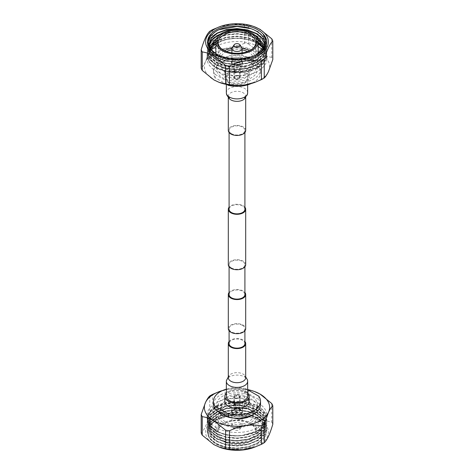 <?xml version="1.0" encoding="UTF-8"?>
<svg xmlns="http://www.w3.org/2000/svg" width="474" height="474" viewBox="0 0 474 474"><rect width="100%" height="100%" fill="white"/><g stroke="black" fill="none" stroke-linecap="round" stroke-linejoin="round"><path stroke-width="0.36" stroke-dasharray="2.37 1.78" d="M231.407 133.656A7.91 4.568 0 0 0 240.028 134.646A7.91 4.568 0 0 0 244.91 130.427A7.91 4.568 0 0 0 242.593 127.198A7.91 4.568 0 0 0 233.972 126.208A7.91 4.568 0 0 0 229.09 130.427A7.91 4.568 0 0 0 231.407 133.656M244.91 209.289A7.91 4.568 0 0 0 242.593 206.06A7.91 4.568 0 0 0 233.972 205.07A7.91 4.568 0 0 0 229.09 209.289M244.91 207.209A8.692 5.018 0 0 0 243.144 205.74A8.692 5.018 0 0 0 229.09 207.209M245.692 264.711A8.692 5.018 0 0 0 243.144 261.162A8.692 5.018 0 0 0 233.676 260.072A8.692 5.018 0 0 0 228.308 264.711M228.308 328.654A8.692 5.018 180 0 1 233.676 324.015A8.692 5.018 180 0 1 243.144 325.105A8.692 5.018 180 0 1 245.692 328.654M229.09 292.47A8.692 5.018 180 0 1 243.144 291A8.692 5.018 180 0 1 244.91 292.47M242.593 325.425A7.91 4.568 180 0 1 244.91 328.654A7.91 4.568 180 0 1 240.028 332.872A7.91 4.568 180 0 1 231.407 331.883A7.91 4.568 180 0 1 229.09 328.654A7.91 4.568 180 0 1 233.972 324.435A7.91 4.568 180 0 1 242.593 325.425M244.91 343.573A7.91 4.568 0 0 0 242.593 340.344A7.91 4.568 0 0 0 233.972 339.354A7.91 4.568 0 0 0 229.09 343.573M231.407 267.94A7.91 4.568 0 0 0 240.028 268.93A7.91 4.568 0 0 0 244.91 264.711A7.91 4.568 0 0 0 242.593 261.482A7.91 4.568 0 0 0 233.972 260.493A7.91 4.568 0 0 0 229.09 264.711A7.91 4.568 0 0 0 231.407 267.94M229.09 294.55A7.91 4.568 180 0 1 233.972 290.331A7.91 4.568 180 0 1 242.593 291.32A7.91 4.568 180 0 1 244.91 294.55M235.24 403.321C234.298 403.167 234.298 403.907 235.24 405.543L236.058 405.531L235.24 403.321L234.695 403.173L234.18 403.475L234.754 403.599L235.542 405.833L234.754 405.827C233.741 404.233 233.741 403.493 234.754 403.599M234.986 397.757A2.85 1.647 0 0 0 239.637 397.218A2.85 1.647 0 0 0 239.014 395.429A2.85 1.647 0 0 0 235.424 395.221A2.85 1.647 0 0 0 234.363 397.218A2.85 1.647 0 0 0 234.986 397.757M235.24 398.154A2.489 1.44 0 0 0 239.305 397.68A2.489 1.44 0 0 0 239.489 397.135A2.489 1.44 0 0 0 238.76 396.122A2.489 1.44 0 0 0 236.046 395.808A2.489 1.44 0 0 0 234.512 397.135A2.489 1.44 0 0 0 234.695 397.68A2.489 1.44 0 0 0 235.24 398.154M240.976 409.542A5.623 3.247 0 0 0 234.849 408.837A5.623 3.247 0 0 0 231.377 411.835A5.623 3.247 0 0 0 233.024 414.134A5.623 3.247 0 0 0 239.151 414.839A5.623 3.247 0 0 0 242.623 411.835A5.623 3.247 0 0 0 240.976 409.542M240.976 407.877A5.623 3.247 0 0 0 234.849 407.172A5.623 3.247 0 0 0 231.377 410.17A5.623 3.247 0 0 0 233.024 412.469A5.623 3.247 0 0 0 239.151 413.168A5.623 3.247 0 0 0 242.623 410.17A5.623 3.247 0 0 0 240.976 407.877M240.596 423.377A5.084 2.939 0 0 0 235.051 422.743A5.084 2.939 0 0 0 231.916 425.456A5.084 2.939 0 0 0 232.296 426.57A5.084 2.939 0 0 0 233.404 427.53A5.084 2.939 0 0 0 241.704 426.57A5.084 2.939 0 0 0 242.084 425.456A5.084 2.939 0 0 0 240.596 423.377M240.596 409.761A5.084 2.939 0 0 0 235.051 409.127A5.084 2.939 0 0 0 231.916 411.835A5.084 2.939 0 0 0 233.404 413.915A5.084 2.939 0 0 0 238.949 414.549A5.084 2.939 0 0 0 242.084 411.835A5.084 2.939 0 0 0 240.596 409.761M239.115 427.424A2.992 1.724 0 0 0 235.341 427.21A2.992 1.724 0 0 0 234.233 429.302A2.992 1.724 0 0 0 234.885 429.865A2.992 1.724 0 0 0 239.767 429.302A2.992 1.724 0 0 0 239.115 427.424M235.24 411.189A2.489 1.44 0 0 0 237.954 411.503A2.489 1.44 0 0 0 239.489 410.17A2.489 1.44 0 0 0 238.76 409.157A2.489 1.44 0 0 0 236.046 408.843A2.489 1.44 0 0 0 234.512 410.17A2.489 1.44 0 0 0 235.24 411.189M239.246 408.872A3.176 1.837 0 0 0 235.785 408.475A3.176 1.837 0 0 0 233.824 410.17A3.176 1.837 0 0 0 234.754 411.468A3.176 1.837 0 0 0 238.215 411.865A3.176 1.837 0 0 0 240.176 410.17A3.176 1.837 0 0 0 239.246 408.872M239.246 395.292A3.176 1.837 0 0 0 235.785 394.895A3.176 1.837 0 0 0 233.824 396.59A3.176 1.837 0 0 0 234.754 397.887A3.176 1.837 0 0 0 238.215 398.284A3.176 1.837 0 0 0 240.176 396.59A3.176 1.837 0 0 0 239.246 395.292M226.341 396.276A10.659 6.156 180 0 1 232.918 390.588A10.659 6.156 180 0 1 244.537 391.921A10.659 6.156 180 0 1 247.659 396.276M229.09 341.493A8.692 5.018 180 0 1 243.144 340.024A8.692 5.018 180 0 1 244.91 341.493M249.164 401.259A12.164 7.021 0 0 0 245.603 396.294A12.164 7.021 0 0 0 232.343 394.771A12.164 7.021 0 0 0 224.836 401.259M247.659 392.893A12.164 7.021 0 0 0 245.603 391.305A12.164 7.021 0 0 0 226.341 392.893M253.898 414.039L257.418 407.421L255.859 402.912L251.439 399.084L240.982 395.861L229.185 396.531L220.025 400.874L216.582 407.421L217.53 410.97M251.439 396.252A20.418 11.785 0 0 0 229.185 393.698A20.418 11.785 0 0 0 216.582 404.589A20.418 11.785 0 0 0 222.561 412.919A20.418 11.785 0 0 0 244.815 415.479A20.418 11.785 0 0 0 257.418 404.589A20.418 11.785 0 0 0 251.439 396.252M253.898 447.45A31.385 18.119 0 0 0 259.195 419.366A31.385 18.119 0 0 0 214.805 419.366A31.385 18.119 0 0 0 214.805 444.991A31.385 18.119 0 0 0 220.102 447.45M271.756 403.54L271.756 422.05C268 421.605 264.107 420.26 260.072 418.003L248.388 408.558L248.388 390.049A36.575 21.117 0 0 0 244.519 389.45L244.519 407.954C233.937 413.144 223.295 414.791 212.595 412.895L212.595 394.386M271.756 422.05A36.575 21.117 180 0 1 272.799 424.283M236.413 414.839C244.3 414.833 251.113 416.433 256.855 419.644L257.785 420.177L256.855 419.644C268.029 427.512 268.059 435.405 256.955 443.314C246.421 449.82 227.022 449.962 216.452 443.765C208.495 439.007 206 433.449 208.957 427.092A29.394 16.969 0 0 0 216.215 444.179A29.394 16.969 0 0 0 257.785 444.179A29.394 16.969 0 0 0 257.785 420.177L257.785 420.177A29.394 16.969 0 0 0 250.598 417.132L232.864 415.206L217.258 419.579L215.753 420.527A27.83 16.069 180 0 1 217.323 419.537A27.83 16.069 180 0 1 236.413 414.839L226.068 415.971L217.323 419.235L211.291 424.289L209.17 430.279L211.291 436.607L217.323 441.661L226.353 444.991L237 446.052L247.647 444.677L256.677 441.033L262.709 435.665L264.83 429.361L262.709 423.051L256.677 417.683L247.647 414.045L237 412.664L226.353 413.731L217.323 417.055L211.291 422.109L209.17 428.099L211.291 434.089L217.323 439.143L226.353 442.473L237 443.54L247.647 442.159L256.677 438.515L262.709 433.147L264.83 426.843L262.709 420.539L256.677 415.165L247.647 411.527L237 410.146L226.353 411.213L217.323 414.537L211.291 419.591L209.17 425.581L211.291 431.571L217.323 436.631L226.353 439.955L237 441.021L247.647 439.641L256.677 435.997L262.709 430.629L264.83 424.325L262.709 418.021L256.677 412.647L247.647 409.009L237 407.628L226.353 408.695L217.323 412.019L211.291 417.073L209.17 423.063L211.291 429.059L217.323 434.113L226.353 437.437L237 438.503L247.647 437.123L256.677 433.479L262.709 428.111L264.83 421.807L262.709 415.502L256.677 410.134L247.647 406.491L237 405.11L226.353 406.177L217.323 409.5L211.291 414.554L209.17 420.551L211.291 426.541L217.323 431.595C224.001 435.12 231.863 436.513 240.905 435.772A27.83 16.069 0 0 1 218.952 432.092C230.198 436.88 242.036 436.927 254.467 432.235A29.394 16.969 180 0 0 257.785 430.582A29.394 16.969 180 0 0 257.785 406.585A29.394 16.969 180 0 0 219.883 404.79A29.394 16.969 180 0 0 210.628 426.085C204.946 417.902 208.039 411.023 219.912 405.442C230.879 400.814 247.784 401.751 257.163 407.658L263.218 413.103L265.274 419.449L263.052 425.765L256.819 431.144L240.905 435.772M218.952 432.092L217.323 431.257L211.291 426.197L209.17 420.207L211.291 414.217L217.323 409.163L226.353 405.839L237 404.772L247.647 406.153L256.677 409.791L262.709 415.165L264.83 421.469L262.709 427.773L256.677 433.141L247.647 436.785L237 438.166L226.353 437.099L217.323 433.775L211.291 428.715L209.17 422.725L211.291 416.735L217.323 411.681L226.353 408.357L237 407.29L247.647 408.671L256.677 412.309L262.709 417.677L264.83 423.987L262.709 430.291L256.677 435.659L247.647 439.303L237 440.684L226.353 439.617L217.323 436.287L211.291 431.233L209.17 425.243L211.291 419.253L217.323 414.199L226.353 410.875L237 409.809L247.647 411.189L256.677 414.827L262.709 420.195L264.83 426.505L262.709 432.809L256.677 438.177L247.647 441.815L237 443.196L226.353 442.135L217.323 438.806L211.291 433.751L209.17 427.761L211.291 421.771L217.323 416.717L226.353 413.393L237 412.327L247.647 413.707L256.677 417.345L262.709 422.713L264.83 429.017L262.709 435.328L256.677 440.696L247.647 444.334L237 445.714L226.353 444.648L217.323 441.324L211.291 436.27L209.17 430.279M215.753 420.527L210.859 425.255L209.17 430.617M258.129 406.384A29.886 17.254 180 0 1 266.886 418.583A29.886 17.254 180 0 1 248.435 434.522A29.886 17.254 180 0 1 215.871 430.783A29.886 17.254 180 0 1 207.114 418.583A29.886 17.254 180 0 1 225.565 402.645A29.886 17.254 180 0 1 258.129 406.384M258.129 403.03A29.886 17.254 180 0 1 266.886 415.23A29.886 17.254 180 0 1 248.435 431.168A29.886 17.254 180 0 1 215.871 427.43A29.886 17.254 180 0 1 207.114 415.23A29.886 17.254 180 0 1 225.565 399.286A29.886 17.254 180 0 1 258.129 403.03M251.972 423.537A21.17 12.223 0 0 0 228.901 420.888A21.17 12.223 0 0 0 215.83 432.181A21.17 12.223 0 0 0 222.028 440.82A21.17 12.223 0 0 0 245.099 443.474A21.17 12.223 0 0 0 258.17 432.181A21.17 12.223 0 0 0 251.972 423.537M222.028 423.869A21.17 12.223 180 0 1 215.83 415.23A21.17 12.223 180 0 1 228.901 403.937A21.17 12.223 180 0 1 251.972 406.585A21.17 12.223 180 0 1 258.17 415.23A21.17 12.223 180 0 1 245.099 426.523A21.17 12.223 180 0 1 222.028 423.869M222.964 440.281A19.855 11.459 0 0 0 251.036 440.281A19.855 11.459 0 0 0 251.036 424.076L251.036 424.076A19.855 11.459 0 0 0 222.964 424.076A19.855 11.459 0 0 0 222.964 440.281M250.302 423.649L251.036 424.076L250.302 423.649A18.806 10.861 180 0 1 255.806 431.328A18.806 10.861 180 0 1 244.199 441.359A18.806 10.861 180 0 1 223.698 439.007A18.806 10.861 180 0 1 218.194 431.328A18.806 10.861 180 0 1 223.698 423.649A18.806 10.861 180 0 1 250.302 423.649M223.698 422.909A18.806 10.861 0 0 0 244.199 425.261A18.806 10.861 0 0 0 255.806 415.23A18.806 10.861 0 0 0 250.302 407.551A18.806 10.861 0 0 0 229.801 405.199A18.806 10.861 0 0 0 218.194 415.23A18.806 10.861 0 0 0 223.698 422.909M248.518 408.576A16.288 9.403 180 0 1 253.288 415.23A16.288 9.403 180 0 1 243.233 423.916A16.288 9.403 180 0 1 225.482 421.878A16.288 9.403 180 0 1 220.712 415.23A16.288 9.403 180 0 1 230.767 406.538A16.288 9.403 180 0 1 248.518 408.576M248.518 400.767L253.288 407.421L250.545 412.647L243.233 416.113L233.824 416.646L225.482 414.069L220.712 407.421L223.455 402.195L230.767 398.735L240.176 398.196L248.518 400.767M210.628 426.085C212.672 428.65 215.652 430.801 219.575 432.549C226.288 435.251 233.688 436.258 241.776 435.57L254.467 432.235M208.957 427.092C210.266 424.426 212.589 422.067 215.925 420.011L209.467 425.439L207.197 431.867L209.467 438.29L215.925 443.717L225.594 447.29L237 448.445L248.406 446.976L258.075 443.089L264.533 437.348L266.803 430.605L264.533 423.863L258.075 418.121L248.406 414.235L237 412.771L225.594 413.921L215.925 417.493L209.467 422.921L207.197 429.349L209.467 435.772L215.925 441.199L225.594 444.772L237 445.927L248.406 444.458L258.075 440.571L264.533 434.83L266.803 428.087L264.533 421.345L258.075 415.603L248.406 411.716L237 410.253L225.594 411.402L215.925 414.975L209.467 420.402L207.197 426.831L209.467 433.26L215.925 438.681L225.594 442.254L237 443.409L248.406 441.94L258.075 438.053L264.533 432.312L266.803 425.569L264.533 418.826L258.075 413.091L248.406 409.198L237 407.735L225.594 408.884L215.925 412.457L209.467 417.884L207.197 424.313L209.467 430.742L215.925 436.163L225.594 439.736L237 440.891L248.406 439.422L258.075 435.535L264.533 429.794L266.803 423.051L264.533 416.308L258.075 410.573L248.406 406.686L237 405.217L225.594 406.366L215.925 409.939L209.467 415.366L207.197 421.795L209.467 428.223L215.925 433.645L225.594 437.218L237 438.373L248.406 436.904L258.075 433.017L264.533 427.275L266.803 420.539L264.533 413.796L258.075 408.055L248.406 404.168L237 402.699L225.594 403.854L215.925 407.427L209.467 412.848L207.197 419.277L209.467 425.705L215.925 431.133L225.594 434.705L237 435.855L241.776 435.57M215.925 420.011C221.791 416.723 228.818 415.04 237 414.969L225.594 416.125L215.925 419.697L209.467 425.125L207.197 431.547L209.467 437.976L215.925 443.403L225.594 446.976L237 448.126L248.406 446.662L258.075 442.775L264.533 437.034L266.803 430.291L264.533 423.549L258.075 417.807L248.406 413.921L237 412.457L225.594 413.606L215.925 417.179L209.467 422.607L207.197 429.035L209.467 435.458L215.925 440.885L225.594 444.458L237 445.613L248.406 444.144L258.075 440.257L264.533 434.516L266.803 427.773L264.533 421.031L258.075 415.289L248.406 411.402L237 409.939L225.594 411.088L215.925 414.661L209.467 420.088L207.197 426.517L209.467 432.94L215.925 438.367L225.594 441.94L237 443.095L248.406 441.626L258.075 437.739L264.533 431.998L266.803 425.255L264.533 418.512L258.075 412.771L248.406 408.884L237 407.421L225.594 408.57L215.925 412.143L209.467 417.57L207.197 423.999L209.467 430.428L215.925 435.849L225.594 439.422L237 440.577L248.406 439.108L258.075 435.221L264.533 429.48L266.803 422.737L264.533 415.994L258.075 410.259L248.406 406.366L237 404.903L225.594 406.052L215.925 409.625L209.467 415.052L207.197 421.481L209.467 427.909L215.925 433.331L225.594 436.904L237 438.059L248.406 436.59L258.075 432.703L264.533 426.961L266.803 420.219L264.533 413.476L258.075 407.741L248.406 403.854L237 402.385L225.594 403.534L215.925 407.107L209.467 412.534L207.197 418.963L209.467 425.391L215.925 430.813L219.575 432.549M237 414.969L250.598 417.132M209.757 396.021L209.757 414.531C206.925 424.189 204.075 430.333 201.201 432.963M209.757 414.531A36.575 21.117 180 0 1 212.595 412.895M244.519 407.954A36.575 21.117 180 0 1 248.388 408.558M247.659 389.794L245.645 388.633L245.645 391.957A23.522 13.58 0 0 0 213.478 404.589M245.645 391.957L258.881 399.594L258.881 396.27M260.522 404.589A23.522 13.58 0 0 0 258.881 399.594M245.645 388.633A23.522 13.58 0 0 0 226.341 389.154M218.573 391.856L228.557 389.213C234.061 388.437 239.382 388.514 244.519 389.45M248.388 390.049L254.988 391.69M247.659 389.604A32.629 18.841 0 0 0 228.557 389.213A32.629 18.841 0 0 0 222.697 390.481M235.24 70.49C234.304 70.336 234.304 71.076 235.24 72.712L236.058 72.7L235.24 70.49L234.695 70.342L234.18 70.638L234.754 70.768L235.542 73.002L234.754 72.99C233.741 71.402 233.741 70.656 234.754 70.768M234.986 78.571A2.85 1.647 180 0 1 234.363 76.782A2.85 1.647 180 0 1 239.014 76.243A2.85 1.647 180 0 1 239.637 76.782A2.85 1.647 180 0 1 238.576 78.779A2.85 1.647 180 0 1 234.986 78.571M235.24 77.878A2.489 1.44 180 0 1 234.512 76.865A2.489 1.44 180 0 1 234.695 76.32A2.489 1.44 180 0 1 238.76 75.846A2.489 1.44 180 0 1 239.305 76.32A2.489 1.44 180 0 1 239.489 76.865A2.489 1.44 180 0 1 237.954 78.192A2.489 1.44 180 0 1 235.24 77.878M240.976 59.866A5.623 3.247 180 0 1 242.623 62.165A5.623 3.247 180 0 1 239.151 65.163A5.623 3.247 180 0 1 233.024 64.458A5.623 3.247 180 0 1 231.377 62.165A5.623 3.247 180 0 1 234.849 59.161A5.623 3.247 180 0 1 240.976 59.866M240.976 61.531A5.623 3.247 180 0 1 242.623 63.83A5.623 3.247 180 0 1 239.151 66.828A5.623 3.247 180 0 1 233.024 66.123A5.623 3.247 180 0 1 231.377 63.83A5.623 3.247 180 0 1 234.849 60.832A5.623 3.247 180 0 1 240.976 61.531M232.296 47.43A5.084 2.939 180 0 1 240.596 46.47A5.084 2.939 180 0 1 241.704 47.43M240.596 60.085A5.084 2.939 180 0 1 242.084 62.165A5.084 2.939 180 0 1 238.949 64.873A5.084 2.939 180 0 1 233.404 64.239A5.084 2.939 180 0 1 231.916 62.165A5.084 2.939 180 0 1 235.051 59.451A5.084 2.939 180 0 1 240.596 60.085M235.24 64.843A2.489 1.44 180 0 1 234.512 63.83A2.489 1.44 180 0 1 236.046 62.497A2.489 1.44 180 0 1 238.76 62.811A2.489 1.44 180 0 1 239.489 63.83A2.489 1.44 180 0 1 237.954 65.157A2.489 1.44 180 0 1 235.24 64.843M239.246 62.532A3.176 1.837 180 0 1 240.176 63.83A3.176 1.837 180 0 1 238.215 65.525A3.176 1.837 180 0 1 234.754 65.128A3.176 1.837 180 0 1 233.824 63.83A3.176 1.837 180 0 1 235.785 62.135A3.176 1.837 180 0 1 239.246 62.532M239.246 76.113A3.176 1.837 180 0 1 240.176 77.41A3.176 1.837 180 0 1 238.215 79.105A3.176 1.837 180 0 1 234.754 78.708A3.176 1.837 180 0 1 233.824 77.41A3.176 1.837 180 0 1 235.785 75.716A3.176 1.837 180 0 1 239.246 76.113M229.463 82.079A10.659 6.156 0 0 0 241.082 83.412A10.659 6.156 0 0 0 247.659 77.724A10.659 6.156 0 0 0 244.537 73.375A10.659 6.156 0 0 0 232.918 72.042A10.659 6.156 0 0 0 226.341 77.724A10.659 6.156 0 0 0 229.463 82.079M245.692 130.427A8.692 5.018 0 0 0 243.144 126.878A8.692 5.018 0 0 0 233.676 125.788A8.692 5.018 0 0 0 228.308 130.427M245.603 67.77A12.164 7.021 180 0 1 249.164 72.741A12.164 7.021 180 0 1 241.657 79.229A12.164 7.021 180 0 1 228.397 77.706A12.164 7.021 180 0 1 224.836 72.741A12.164 7.021 180 0 1 232.343 66.253A12.164 7.021 180 0 1 245.603 67.77M245.603 72.759A12.164 7.021 180 0 1 249.164 77.724A12.164 7.021 180 0 1 241.657 84.212A12.164 7.021 180 0 1 228.397 82.695A12.164 7.021 180 0 1 224.836 77.724A12.164 7.021 180 0 1 232.343 71.236A12.164 7.021 180 0 1 245.603 72.759M251.439 58.249L255.859 62.07L257.418 66.579L253.975 73.126L244.815 77.469L233.018 78.139L222.561 74.916L218.141 71.088L216.582 66.579L220.025 60.032L229.185 55.689L240.982 55.02L251.439 58.249M251.439 61.081A20.418 11.785 180 0 1 257.418 69.411A20.418 11.785 180 0 1 244.815 80.302A20.418 11.785 180 0 1 222.561 77.748A20.418 11.785 180 0 1 216.582 69.411A20.418 11.785 180 0 1 229.185 58.521A20.418 11.785 180 0 1 251.439 61.081M248.388 25.312A36.575 21.117 0 0 0 244.519 24.707L244.519 43.217A36.575 21.117 180 0 1 248.388 43.815L248.388 25.312L254.988 26.953M218.573 27.113L231.662 24.103L244.519 24.707M245.81 58.012C234.642 59.813 224.854 58.462 216.452 53.959L216.215 53.823M264.137 46.659L264.83 50.303L262.709 56.613L256.677 61.981L247.647 65.619L237 67L226.353 65.933L217.323 62.609L211.291 57.555L209.17 51.565L209.994 47.785M215.842 41.416L226.353 37.191L237 36.125L247.647 37.505L258.17 42.115M258.17 42.453L247.647 37.849L237 36.468L226.353 37.529L215.83 41.759M210.071 47.957L209.17 51.903L211.291 57.893L217.323 62.947L226.353 66.271L237 67.338L247.647 65.957L256.677 62.319L262.709 56.951L264.83 50.647L264.071 46.825M264.539 45.415L264.83 47.785L262.709 54.095L256.677 59.463L247.647 63.101L237 64.482L226.353 63.415L217.323 60.091L211.291 55.037L209.17 49.047L209.378 47.139M216.695 38.364L226.353 34.673L237 33.613L247.647 34.987L257.708 39.277M257.856 39.715L247.647 35.331L237 33.95L226.353 35.017L216.47 38.838M209.585 46.701L209.17 49.385L211.291 55.375L217.323 60.429L226.353 63.759L237 64.82L247.647 63.439L256.677 59.801L262.709 54.433L264.83 48.129L264.492 45.581M264.765 44.171L264.83 45.273L262.709 51.577L256.677 56.945L247.647 60.583L237 61.964L226.353 60.903L217.323 57.573L211.291 52.519L209.17 46.529L211.291 52.857L217.323 57.911L226.353 61.241L237 62.307L247.647 60.927L256.677 57.283L262.709 51.915L264.83 45.611L264.747 44.337M221.18 33.695L237 31.094L254.497 34.94M255.32 35.692L237 31.432L220.066 34.484M253.815 55.92L237 59.446L226.353 58.385L217.323 55.055L210.812 49.308M210.077 48.307L217.323 55.399C233.084 65.205 265.57 57.378 264.824 43.436M263.556 47.904L264.83 52.821L262.709 59.126L256.677 64.5L247.647 68.138L237 69.518L226.353 68.452L217.323 65.128L211.291 60.074L209.17 54.083L209.449 51.879A27.83 16.069 180 0 0 209.17 54.137L209.17 54.083M263.331 48.295L265.191 58.42L256.807 67.349L241.225 71.947L224.012 70.638A29.394 16.969 0 0 0 260.896 65.299A29.394 16.969 0 0 0 257.785 43.412A29.394 16.969 0 0 0 216.215 43.418A29.394 16.969 0 0 0 213.359 45.332C205.947 52.093 206.771 58.498 215.818 64.559L226.353 68.789L237 69.856L247.647 68.475L256.677 64.837L262.709 59.469L264.83 53.159L263.461 48.07M254.965 55.369A27.83 16.069 0 0 0 256.665 54.469M258.17 43.667L257.785 43.412M258.17 43.241A29.886 17.254 0 0 0 258.129 43.217A29.886 17.254 0 0 0 225.565 39.478A29.886 17.254 0 0 0 207.114 55.417A29.886 17.254 0 0 0 215.871 67.616A29.886 17.254 0 0 0 248.435 71.355A29.886 17.254 0 0 0 266.886 55.417A29.886 17.254 0 0 0 262.122 46.073M258.17 46.594A29.886 17.254 0 0 0 258.129 46.57A29.886 17.254 0 0 0 215.83 46.594M211.339 49.93A29.886 17.254 0 0 0 207.114 58.77A29.886 17.254 0 0 0 215.871 70.97A29.886 17.254 0 0 0 248.435 74.714A29.886 17.254 0 0 0 266.886 58.77A29.886 17.254 0 0 0 262.389 49.675M222.028 67.415A21.17 12.223 0 0 0 245.099 70.063A21.17 12.223 0 0 0 258.17 58.77A21.17 12.223 0 0 0 251.972 50.131A21.17 12.223 0 0 0 228.901 47.477A21.17 12.223 0 0 0 215.83 58.77A21.17 12.223 0 0 0 222.028 67.415M223.343 50.137A18.806 10.861 0 0 0 223.698 50.351L222.964 49.924L223.698 50.351A18.806 10.861 0 0 0 250.302 50.351A18.806 10.861 0 0 0 250.657 50.137M249.567 50.694A18.806 10.861 180 0 1 250.302 51.091A18.806 10.861 180 0 1 255.806 58.77A18.806 10.861 180 0 1 244.199 68.801A18.806 10.861 180 0 1 223.698 66.449A18.806 10.861 180 0 1 218.194 58.77A18.806 10.861 180 0 1 224.433 50.694M231.928 48.312A18.806 10.861 180 0 1 242.072 48.312M226.542 51.559A16.288 9.403 0 0 0 220.712 58.77A16.288 9.403 0 0 0 225.482 65.424A16.288 9.403 0 0 0 243.233 67.462A16.288 9.403 0 0 0 253.288 58.77A16.288 9.403 0 0 0 248.518 52.122A16.288 9.403 0 0 0 247.458 51.559M242.084 49.835A16.288 9.403 0 0 0 231.916 49.835M248.518 59.931L240.176 57.354L230.767 57.887L223.455 61.353L220.712 66.579L225.482 73.233L233.824 75.804L243.233 75.265L250.545 71.805L253.288 66.579L248.518 59.931M224.012 70.638C219.569 69.459 215.836 67.741 212.82 65.477L208.637 60.702L207.197 55.417L207.582 52.655C208.507 49.93 210.438 47.489 213.359 45.332M215.818 64.559A27.83 16.069 180 0 1 209.17 54.137M257.163 43.057L247.902 39.46L237.083 38.175L226.323 39.36L215.83 43.697M210.61 48.982L209.449 51.879M258.075 53.989L248.406 57.875L237 59.345L225.594 58.189L215.925 54.617L209.467 49.195L207.197 42.767L209.467 36.338L215.925 30.911L225.594 27.338L237 26.189L248.406 27.652L258.075 31.539L264.533 37.28L266.803 44.023L264.533 50.765L258.075 56.507L248.406 60.394L237 61.863L225.594 60.708L215.925 57.135L209.467 51.707L207.197 45.285L209.467 38.856L215.925 33.429L225.594 29.856L237 28.707L248.406 30.17L258.075 34.057L264.533 39.798L266.803 46.541L264.533 53.284L258.075 59.025L248.406 62.912L237 64.375L225.594 63.226L215.925 59.653L209.467 54.226L207.197 47.797L209.467 41.374L215.925 35.947L225.594 32.374L237 31.219L248.406 32.688L258.075 36.575L264.533 42.316L266.803 49.059L264.533 55.802L258.075 61.543L248.406 65.43L237 66.893L225.594 65.744L215.925 62.171L209.467 56.744L207.197 50.315L209.467 43.892L215.925 38.465L225.594 34.892L237 33.737L248.406 35.206L258.075 39.093L264.533 44.834L266.803 51.577L264.533 58.32L258.075 64.061L248.406 67.948L237 69.411L225.594 68.262L215.925 64.689L209.467 59.262L207.197 52.833L209.467 46.405L215.925 40.983L225.594 37.41L237 36.255L248.406 37.724L258.075 41.611L264.533 47.353L266.803 54.095L264.533 60.838L258.075 66.573L248.406 70.466L237 71.93L225.594 70.78L215.925 67.207L209.467 61.78L207.197 55.351L207.582 52.655M266.803 41.819L264.533 48.561L258.075 54.303L248.406 58.189L237 59.659L225.594 58.503L215.925 54.931L209.467 49.509L207.197 43.081L209.467 36.652L215.925 31.225L219.178 29.661M250.722 28.624L258.075 31.859L264.533 37.594L266.803 44.337L264.533 51.079L258.075 56.821L248.406 60.708L237 62.177L225.594 61.022L215.925 57.449L209.467 52.027L207.197 45.599L209.467 39.17L215.925 33.743L224.812 30.354M247.997 30.383L258.075 34.371L264.533 40.112L266.803 46.855L264.533 53.598L258.075 59.339L248.406 63.226L237 64.695L225.594 63.54L215.925 59.967L209.467 54.54L207.197 48.117L209.467 41.688L215.925 36.261L225.594 32.688L237 31.539L248.406 33.002L258.075 36.889L264.533 42.63L266.803 49.373L264.533 56.116L258.075 61.857L248.406 65.744L237 67.207L225.594 66.058L215.925 62.485L209.467 57.058L207.197 50.629L209.467 44.206L215.925 38.779L225.594 35.206L237 34.051L248.406 35.52L258.075 39.407L264.533 45.149L266.803 51.891L264.533 58.634L258.075 64.375L248.406 68.262L237 69.725L225.594 68.576L215.925 65.003L209.467 59.576L207.197 53.147L209.467 46.725L215.925 41.297L225.594 37.724L237 36.569L248.406 38.039L258.075 41.925L264.533 47.667L266.803 54.409L264.533 61.152L258.075 66.893L248.406 70.78L237 72.244L225.594 71.094L215.925 67.521L212.82 65.477M258.881 64.423L245.645 56.779L245.645 60.109L258.881 67.746L258.881 64.423A23.522 13.58 180 0 1 260.522 69.411A23.522 13.58 180 0 1 228.355 82.043L228.355 84.757M226.833 84.49L215.119 77.73L215.119 74.406A23.522 13.58 180 0 1 213.478 69.411A23.522 13.58 180 0 1 245.645 56.779M215.119 74.406L228.355 82.043M258.881 67.746A23.522 13.58 180 0 1 260.522 72.741A23.522 13.58 180 0 1 251.303 83.519M215.119 77.73A23.522 13.58 180 0 1 213.478 72.741A23.522 13.58 180 0 1 245.645 60.109M271.756 38.803L271.756 57.313A36.575 21.117 180 0 1 272.799 59.546M271.756 57.313C268 56.868 264.107 55.523 260.072 53.266L248.388 43.815M209.757 31.284L209.757 49.794A36.575 21.117 180 0 1 212.595 48.158L212.595 29.649M244.519 43.217C239.382 45.741 234.061 47.465 228.557 48.389C223.047 49.172 217.726 49.095 212.595 48.158M209.757 49.794L205.479 61.715C204.004 64.82 202.582 66.988 201.201 68.226M219.432 82.464A32.629 18.841 180 0 1 213.928 79.91A32.629 18.841 180 0 1 205.479 61.715A32.629 18.841 180 0 1 228.557 48.389A32.629 18.841 180 0 1 260.072 53.266A32.629 18.841 180 0 1 268.521 71.467A32.629 18.841 180 0 1 254.568 82.464M228.308 377.677A8.692 5.018 180 0 1 230.856 374.128A8.692 5.018 180 0 1 243.144 374.128A8.692 5.018 180 0 1 245.692 377.677M226.341 381.262A10.659 6.156 180 0 1 229.463 376.907A10.659 6.156 180 0 1 244.537 376.907A10.659 6.156 180 0 1 247.659 381.262M245.556 97.211A8.692 5.018 0 0 0 245.692 96.323A8.692 5.018 0 0 0 243.144 92.774A8.692 5.018 0 0 0 230.856 92.774A8.692 5.018 0 0 0 228.308 96.323A8.692 5.018 0 0 0 228.444 97.211M247.659 92.738A10.659 6.156 0 0 0 244.537 88.383A10.659 6.156 0 0 0 229.463 88.383A10.659 6.156 0 0 0 226.341 92.738M244.91 130.427L244.91 132.507M244.91 328.654L244.91 330.734M244.91 264.711L244.91 266.791M229.09 264.711L229.09 266.791M229.09 328.654L229.09 330.734M229.09 130.427L229.09 132.507M235.542 405.833L236.058 405.531M239.305 397.68L239.637 397.218M231.377 411.835L231.377 410.17M231.916 425.456L231.916 411.835M234.233 429.302L232.296 426.57M239.489 410.17L239.489 397.135M233.824 410.17L233.824 396.59M240.176 410.17L240.176 396.59M234.512 410.17L234.512 397.135M239.767 429.302L241.704 426.57M242.084 425.456L242.084 411.835M242.623 411.835L242.623 410.17M234.695 397.68L234.363 397.218M245.692 376.913L244.62 376.024L245.692 377.754M216.582 407.421L216.582 404.589M264.83 421.469L264.83 421.807M264.83 423.987L264.83 424.325M264.83 426.505L264.83 426.843M264.83 429.017L264.83 429.361M209.17 420.207L209.17 420.551M209.17 422.725L209.17 423.063M209.17 425.243L209.17 425.581M209.17 427.761L209.17 428.099M266.886 415.23L266.886 418.583M215.83 432.181L215.83 415.23M255.806 431.328L255.806 415.23M253.288 407.421L253.288 415.23M220.712 407.421L220.712 415.23M218.194 431.328L218.194 415.23M223.698 423.649L222.964 424.076M258.17 432.181L258.17 415.23M207.114 415.23L207.114 418.583M256.819 431.144L257.785 430.582M207.197 431.547L207.197 431.867M266.803 430.291L266.803 430.605M207.197 429.035L207.197 429.349M266.803 427.773L266.803 428.087M207.197 426.517L207.197 426.831M266.803 425.255L266.803 425.569M207.197 423.999L207.197 424.313M266.803 422.737L266.803 423.051M207.197 421.481L207.197 421.795M266.803 420.219L266.803 420.539M207.197 418.963L207.197 419.277M257.418 407.421L257.418 404.589M228.308 376.913L229.38 376.024L228.308 377.754M234.695 76.32L234.363 76.782M242.623 62.165L242.623 63.83M242.084 52.898L242.084 62.165M234.512 63.83L234.512 76.865M240.176 63.83L240.176 77.41M233.824 63.83L233.824 77.41M239.489 63.83L239.489 76.865M231.916 52.898L231.916 62.165M231.377 62.165L231.377 63.83M239.305 76.32L239.637 76.782M235.542 73.002L236.058 72.7M245.692 96.323L245.692 97.087M247.659 84.846L247.659 77.724M249.164 72.741L249.164 77.724M257.418 66.579L257.418 69.411M209.17 51.903L209.17 51.565M209.17 49.385L209.17 49.047M264.83 53.159L264.83 52.821M264.83 50.647L264.83 50.303M264.83 48.129L264.83 47.785M264.83 45.611L264.83 45.273M207.114 58.77L207.114 55.417M258.17 53.526L258.17 58.77M218.194 42.672L218.194 58.77M220.712 66.579L220.712 58.77M253.288 66.579L253.288 58.77M255.806 42.672L255.806 58.77M250.302 50.351L251.036 49.924M215.83 53.586L215.83 58.77M266.886 58.77L266.886 55.417M217.181 42.856L216.215 43.418M207.197 43.081L207.197 42.767M266.803 44.337L266.803 44.023M207.197 45.599L207.197 45.285M266.803 46.855L266.803 46.541M207.197 48.117L207.197 47.797M266.803 49.373L266.803 49.059M207.197 50.629L207.197 50.315M266.803 51.891L266.803 51.577M207.197 53.147L207.197 52.833M266.803 54.409L266.803 54.095M260.522 69.411L260.522 72.741M213.478 69.411L213.478 72.741M216.582 66.579L216.582 69.411M224.836 72.741L224.836 77.724M228.308 97.087L228.308 96.323M226.341 84.396L226.341 77.724"/><path stroke-width="0.71" d="M229.09 132.507L229.09 209.289A7.91 4.568 0 0 0 231.407 212.518A7.91 4.568 0 0 0 240.028 213.507A7.91 4.568 0 0 0 244.91 209.289L244.91 132.507M229.09 207.209A8.692 5.018 0 0 0 228.308 209.289A8.692 5.018 0 0 0 230.856 212.838A8.692 5.018 0 0 0 240.324 213.928A8.692 5.018 0 0 0 245.692 209.289A8.692 5.018 0 0 0 244.91 207.209M228.308 209.289L228.308 264.711A8.692 5.018 0 0 0 230.856 268.26A8.692 5.018 0 0 0 240.324 269.345A8.692 5.018 0 0 0 245.692 264.711L245.692 209.289M244.91 292.47A8.692 5.018 180 0 1 245.692 294.55L245.692 328.654A8.692 5.018 180 0 1 240.324 333.287A8.692 5.018 180 0 1 230.856 332.203A8.692 5.018 180 0 1 228.308 328.654L228.308 294.55A8.692 5.018 180 0 1 229.09 292.47M245.692 294.55A8.692 5.018 180 0 1 240.324 299.189A8.692 5.018 180 0 1 230.856 298.099A8.692 5.018 180 0 1 228.308 294.55M229.09 330.734L229.09 343.573A7.91 4.568 0 0 0 231.407 346.802A7.91 4.568 0 0 0 240.028 347.792A7.91 4.568 0 0 0 244.91 343.573L244.91 330.734M244.91 266.791L244.91 294.55A7.91 4.568 180 0 1 240.028 298.768A7.91 4.568 180 0 1 231.407 297.779A7.91 4.568 180 0 1 229.09 294.55L229.09 266.791M226.341 381.262A10.659 6.156 180 0 0 229.463 385.617A10.659 6.156 180 0 0 244.537 385.617A10.659 6.156 180 0 0 247.659 381.262L247.659 396.276A10.659 6.156 180 0 1 241.082 401.958A10.659 6.156 180 0 1 229.463 400.625A10.659 6.156 180 0 1 226.341 396.276L226.347 380.829L228.308 376.913M244.91 341.493A8.692 5.018 180 0 1 245.692 343.573A8.692 5.018 180 0 1 240.324 348.212A8.692 5.018 180 0 1 230.856 347.122A8.692 5.018 180 0 1 228.308 343.573A8.692 5.018 180 0 1 229.09 341.493M226.341 392.893A12.164 7.021 0 0 0 224.836 396.276L224.836 401.259A12.164 7.021 0 0 0 228.397 406.23A12.164 7.021 0 0 0 241.657 407.747A12.164 7.021 0 0 0 249.164 401.259L249.164 396.276A12.164 7.021 0 0 0 247.659 392.893M224.836 396.276A12.164 7.021 0 0 0 228.397 401.241A12.164 7.021 0 0 0 241.657 402.764A12.164 7.021 0 0 0 249.164 396.276M217.53 410.97L222.561 415.751L238.932 419.152L247.404 417.564L253.898 414.039M202.244 435.197A36.575 21.117 180 0 1 201.201 432.963L201.201 414.454A36.575 21.117 0 0 0 202.244 416.687L202.244 435.197L213.928 444.648L220.102 447.45A31.385 18.119 0 0 0 253.898 447.45L261.405 444.351L261.405 425.842A36.575 21.117 0 0 0 264.243 424.206L264.243 442.716C267.075 440.156 269.925 434.012 272.799 424.283L272.799 405.774A36.575 21.117 0 0 0 271.756 403.54L260.072 394.09A32.629 18.841 0 0 0 254.568 391.536A32.629 18.841 0 0 0 247.659 389.604M264.243 442.716A36.575 21.117 180 0 1 261.405 444.351M229.481 449.293A36.575 21.117 180 0 1 225.612 448.688L225.612 430.185A36.575 21.117 0 0 0 229.481 430.783L229.481 449.293L242.261 449.903L255.427 446.887M219.012 447.047L225.612 448.688M226.341 389.154A23.522 13.58 0 0 0 213.478 401.259L213.478 404.589A23.522 13.58 0 0 0 215.119 409.577L215.119 406.254L228.355 413.891A23.522 13.58 0 0 0 260.522 401.259A23.522 13.58 0 0 0 258.881 396.27L247.659 389.794M228.355 413.891L228.355 417.221A23.522 13.58 0 0 0 260.522 404.589L260.522 401.259M228.355 417.221L215.119 409.577M213.478 401.259A23.522 13.58 0 0 0 215.119 406.254M222.697 390.481A32.629 18.841 0 0 0 219.432 391.536L212.595 394.386A36.575 21.117 0 0 0 209.757 396.021C208.382 397.259 206.954 399.428 205.479 402.533A32.629 18.841 0 0 0 213.928 420.734C209.893 418.477 206 417.132 202.244 416.687M201.201 414.454L205.479 402.533A32.629 18.841 0 0 1 219.432 391.536M254.568 391.536L260.072 394.09A32.629 18.841 0 0 1 268.521 412.285L264.243 424.206M272.799 405.774C271.418 407.012 269.996 409.181 268.521 412.285A32.629 18.841 0 0 1 245.443 425.611C239.939 426.535 234.618 428.259 229.481 430.783M261.405 425.842C256.274 424.905 250.953 424.828 245.443 425.611A32.629 18.841 0 0 1 213.928 420.734L225.612 430.185M239.767 44.698L241.704 47.43A5.084 2.939 180 0 1 242.084 48.544A5.084 2.939 180 0 1 238.949 51.257A5.084 2.939 180 0 1 233.404 50.623A5.084 2.939 180 0 1 231.916 48.544A5.084 2.939 180 0 1 232.296 47.43L234.233 44.698A2.992 1.724 180 0 1 239.115 44.135A2.992 1.724 180 0 1 239.767 44.698A2.992 1.724 180 0 1 238.659 46.79A2.992 1.724 180 0 1 234.885 46.576A2.992 1.724 180 0 1 234.233 44.698M228.308 97.087L228.308 130.427A8.692 5.018 0 0 0 230.856 133.976A8.692 5.018 0 0 0 240.324 135.066A8.692 5.018 0 0 0 245.692 130.427L245.692 97.087M214.805 54.634A31.385 18.119 180 0 1 220.102 26.55A31.385 18.119 180 0 1 253.898 26.55A31.385 18.119 180 0 1 259.195 29.009A31.385 18.119 180 0 1 259.195 54.634A31.385 18.119 180 0 1 214.805 54.634M253.898 26.55L260.072 29.352L271.756 38.803A36.575 21.117 0 0 1 272.799 41.037C269.961 43.596 267.111 49.74 264.243 59.469L264.243 77.979A36.575 21.117 180 0 1 261.405 79.614L261.405 61.105C250.829 59.191 240.188 60.838 229.481 66.046L229.481 84.55A36.575 21.117 180 0 1 225.612 83.951L225.612 65.442L213.928 55.997C209.893 53.74 206 52.395 202.244 51.95L202.244 70.46A36.575 21.117 180 0 1 201.201 68.226L201.201 49.717C204.039 40.059 206.889 33.915 209.757 31.284A36.575 21.117 0 0 1 212.595 29.649L220.102 26.55M201.201 49.717A36.575 21.117 0 0 0 202.244 51.95M263.058 33.968C265.399 36.397 266.649 39.01 266.803 41.819C266.684 46.547 263.775 50.6 258.075 53.989C254.52 55.914 250.432 57.253 245.81 58.012A29.394 16.969 180 0 1 216.215 53.823A29.394 16.969 180 0 1 216.215 29.821A29.394 16.969 180 0 1 257.785 29.821A29.394 16.969 180 0 1 263.058 33.968L265.612 39.295L265.369 44.799L256.742 54.421L253.815 55.92M216.452 53.959C205.485 46.286 205.52 38.625 216.553 30.976C227.01 24.707 246.468 24.838 256.855 31.432C262.294 34.815 264.948 38.821 264.824 43.436A27.83 16.069 0 0 1 256.677 54.463L256.742 54.421M209.994 47.785L215.842 41.416M215.83 41.759L210.071 47.957M209.378 47.139L209.484 46.701M209.532 46.529L216.695 38.364M216.47 38.838L209.585 46.701M209.17 46.529L209.241 45.439M209.259 45.273L211.754 39.946L217.323 35.485L221.18 33.695M254.497 34.94L256.677 36.113L264.539 45.415M264.492 45.581L256.677 36.451L255.32 35.692M220.066 34.484L217.323 35.823L211.819 40.207L209.289 45.439M209.259 45.611L209.176 46.725M210.812 49.308L209.17 44.011L211.291 38.021L217.323 32.967L226.353 29.643L237 28.576L247.647 29.957L256.677 33.595L262.329 38.441L264.765 44.171M264.747 44.337L262.264 38.702L256.677 33.932L247.647 30.295L237 28.914L226.353 29.981L217.323 33.304L211.291 38.358L209.17 44.349L210.077 48.307M258.17 42.115L263.556 47.904M263.461 48.07L258.17 42.453M257.708 39.277L264.137 46.659M264.071 46.825L257.856 39.715M263.331 48.295L258.17 43.667M215.83 46.594A29.886 17.254 0 0 0 211.339 49.93M251.972 33.18A21.17 12.223 180 0 1 258.17 41.819A21.17 12.223 180 0 1 245.099 53.112A21.17 12.223 180 0 1 222.028 50.463A21.17 12.223 180 0 1 215.83 41.819A21.17 12.223 180 0 1 228.901 30.526A21.17 12.223 180 0 1 251.972 33.18M222.964 49.924L222.964 49.924A19.855 11.459 180 0 1 222.964 33.719A19.855 11.459 180 0 1 251.036 33.719A19.855 11.459 180 0 1 251.036 49.924A19.855 11.459 180 0 1 222.964 49.924M250.657 50.137A18.806 10.861 0 0 0 255.806 42.672A18.806 10.861 0 0 0 250.302 34.993A18.806 10.861 0 0 0 229.801 32.641A18.806 10.861 0 0 0 218.194 42.672A18.806 10.861 0 0 0 223.343 50.137M224.433 50.694A18.806 10.861 180 0 1 231.928 48.312M242.072 48.312A18.806 10.861 180 0 1 249.567 50.694M247.458 51.559A16.288 9.403 0 0 0 242.084 49.835M231.916 49.835A16.288 9.403 0 0 0 226.542 51.559M262.389 49.675A29.886 17.254 0 0 0 258.17 46.594M262.122 46.073A29.886 17.254 0 0 0 258.17 43.241M215.83 43.697L210.61 48.982M219.178 29.661L237 26.503L250.722 28.624M224.812 30.354L237 29.021L247.997 30.383M225.612 65.442A36.575 21.117 0 0 0 229.481 66.046M261.405 61.105A36.575 21.117 0 0 0 264.243 59.469M251.303 83.519A23.522 13.58 180 0 1 228.355 85.367L226.833 84.49M228.355 84.757L228.355 85.367M229.481 84.55C234.618 85.486 239.939 85.563 245.443 84.787L255.427 82.144L261.405 79.614M264.243 77.979C265.618 76.741 267.046 74.572 268.521 71.467L272.799 59.546L272.799 41.037M202.244 70.46L213.928 79.91L219.012 82.31L225.612 83.951M255.427 82.144L254.568 82.464A32.629 18.841 180 0 1 245.443 84.787A32.629 18.841 180 0 1 219.432 82.464L219.012 82.31M245.692 377.737L245.692 377.677A8.692 5.018 180 0 1 243.144 381.226A8.692 5.018 180 0 1 230.856 381.226A8.692 5.018 180 0 1 228.308 377.677L228.308 343.573M228.444 97.211A8.692 5.018 0 0 0 230.856 99.872A8.692 5.018 0 0 0 243.144 99.872A8.692 5.018 0 0 0 245.556 97.211M228.308 96.246L229.38 97.976C229.837 98.242 227.313 96.945 226.459 93.988L226.341 92.738A10.659 6.156 0 0 0 229.463 97.093A10.659 6.156 0 0 0 244.537 97.093A10.659 6.156 0 0 0 247.659 92.738L247.659 84.846M247.659 381.262L247.541 380.012L245.692 376.913M245.692 343.573L245.692 377.677M242.084 48.544L242.084 52.898M231.916 48.544L231.916 52.898M245.692 96.246L244.62 97.976L247.274 94.847L247.659 92.738M209.17 44.349L209.17 44.011M258.17 41.819L258.17 53.526M215.83 41.819L215.83 53.586M226.341 92.738L226.341 84.396"/></g></svg>
